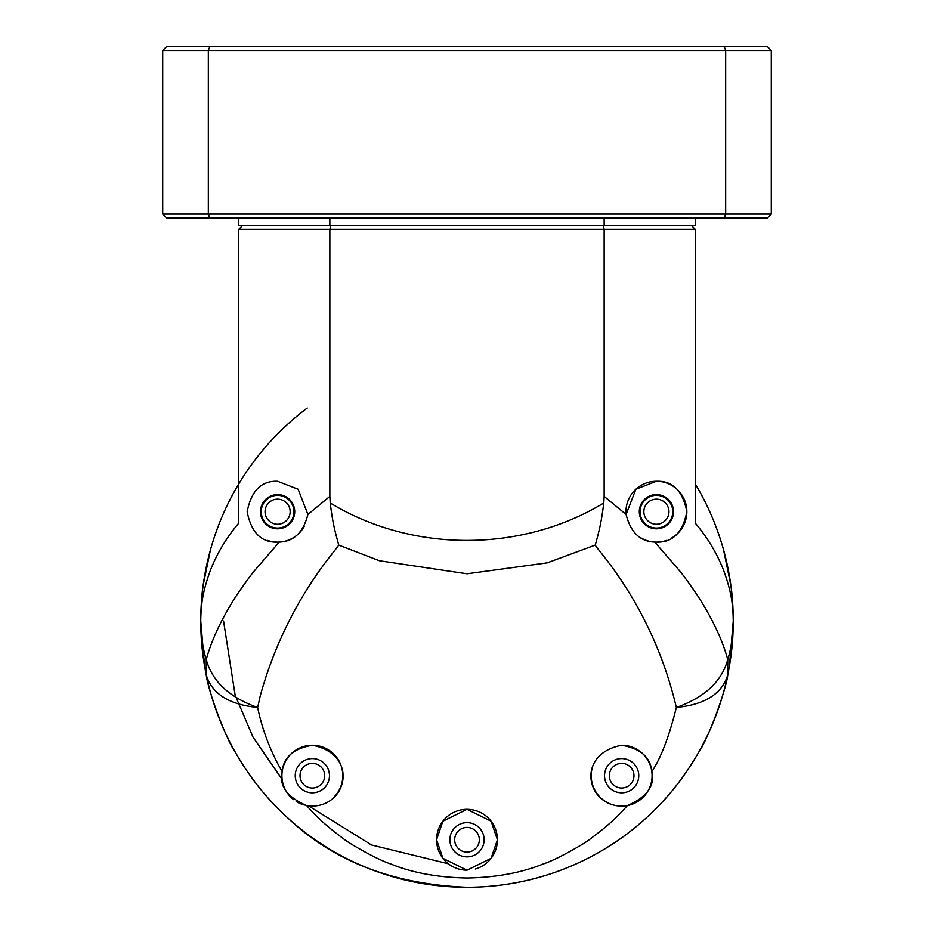 <?xml version="1.0" encoding="UTF-8"?>
<svg xmlns="http://www.w3.org/2000/svg" width="934" height="934" viewBox="0 0 934 934"><rect width="100%" height="100%" fill="white"/><g stroke="black" fill="none" stroke-linecap="round" stroke-linejoin="round"><path stroke-width="1.4" d="M441.163 886.039A266.248 266.248 0 0 0 467 887.3C393.623 884.323 334.255 861.557 288.91 818.978C268.07 800.391 250.277 778.279 235.543 752.652C225.923 739.506 207.453 688.556 206.251 674.897C202.736 656.287 200.892 643.526 200.752 621.052A266.248 266.248 0 0 0 432.792 885.093M671.768 791.215A266.248 266.248 0 0 0 733.248 621.052C733.108 643.526 731.264 656.287 727.749 674.897C726.547 688.521 708.089 739.506 698.457 752.652C683.711 778.291 665.93 800.403 645.09 818.978C601.263 858.766 538.743 887.137 467 887.3A266.248 266.248 0 0 0 666.969 796.842M695.223 508.726L695.211 483.905C707.365 503.94 716.81 525.935 723.57 549.893L730.843 585.303C732.163 593.195 732.968 605.115 733.248 621.052A266.248 266.248 0 0 0 695.223 483.905A266.248 266.248 0 0 1 733.248 621.052C733.003 599.873 729.781 587.708 723.57 570.219C716.81 553.103 707.365 537.4 695.211 523.087M593.72 763.603A30.425 30.425 0 0 0 618.121 805.925M312.353 806.124L306.632 805.587A30.425 30.425 0 0 0 312.353 806.124C347.938 805.563 358.434 754.042 312.353 745.262C293.439 748.519 283.387 757.311 282.185 771.659C278.869 785.739 287.007 797.052 306.632 805.587C312.26 811.774 320.934 822.154 343.373 838.627C347.285 842.433 378.001 860.109 390.459 863.845C411.929 872.718 437.439 877.446 467 878.018C496.071 877.493 521.592 872.776 543.541 863.857C555.847 860.097 586.33 842.713 590.615 838.627C613.113 822.13 621.717 811.798 627.368 805.587L621.647 806.124C586.062 805.563 575.566 754.042 621.647 745.262C640.561 748.519 650.613 757.311 651.815 771.659C660.98 757.848 669.164 736.447 676.344 707.47C704.983 704.598 722.122 693.74 727.749 674.897L727.749 659.509C731.264 648.068 733.108 635.248 733.248 621.052A266.248 266.248 0 0 1 209.975 690.518M475.336 869.017A30.425 30.425 0 0 0 497.425 839.759L491.132 821.219L467 809.323L442.856 821.231L436.575 839.759L442.926 858.358L467 870.184L491.074 858.369L497.425 839.759A30.425 30.425 0 0 0 467 809.323A30.425 30.425 0 0 0 436.575 839.759A30.425 30.425 0 0 0 467 870.184M238.789 523.087C226.635 537.4 217.19 553.103 210.43 570.219C204.219 587.708 200.997 599.873 200.752 621.052A266.248 266.248 0 0 1 307.251 408.041A266.248 266.248 0 0 0 200.752 621.052C200.892 635.248 202.725 648.068 206.251 659.509L206.251 674.897C211.878 693.74 229.017 704.598 257.656 707.47L260.329 695.55C285.699 603.878 334.127 552.776 338.738 545.071L379.461 560.762L467 573.791L547.137 562.887L595.262 545.071C597.468 550.523 652.492 606.084 676.344 707.47C704.68 697.406 721.807 681.411 727.749 659.509C722.753 641.249 713.833 621.764 701.002 601.064C697.733 595.238 683.758 575.718 680.186 571.503L654.769 542.082A30.425 30.425 0 0 0 656.404 542.117L654.769 542.082C640.175 541.58 630.613 532.38 626.107 514.459L635.867 489.241L656.404 481.267A30.425 30.425 0 0 0 626.107 514.459L604.146 496.386L604.146 229.274L238.777 229.274L238.777 523.087M334.01 797.076A30.425 30.425 0 0 0 312.353 745.262A30.425 30.425 0 0 0 293.568 799.632M296.44 801.641A30.425 30.425 0 0 0 304.461 805.085M640.981 537.926A30.425 30.425 0 0 0 654.08 542.035M267.217 540.296A30.425 30.425 0 0 0 277.596 542.117C261.427 542.747 251.281 532.637 247.16 511.809C251.188 490.829 261.333 480.648 277.596 481.267L298.133 489.241L307.893 514.459L329.854 496.386L329.854 229.274L330.916 225.468M621.647 758.583A17.116 17.116 0 0 0 604.531 775.699A17.116 17.116 0 0 0 621.647 792.814A17.116 17.116 0 0 0 638.763 775.699A17.116 17.116 0 0 0 621.647 758.583A17.116 17.116 0 0 1 638.763 775.699A17.116 17.116 0 0 1 621.647 792.814A17.116 17.116 0 0 1 604.531 775.699A17.116 17.116 0 0 1 621.647 758.583M312.353 758.583A17.116 17.116 0 0 0 295.237 775.699A17.116 17.116 0 0 0 312.353 792.814A17.116 17.116 0 0 0 329.469 775.699A17.116 17.116 0 0 0 312.353 758.583A17.116 17.116 0 0 1 329.469 775.699A17.116 17.116 0 0 1 312.353 792.814A17.116 17.116 0 0 1 295.237 775.699A17.116 17.116 0 0 1 312.353 758.583M656.404 494.576A17.116 17.116 0 0 0 639.288 511.692A17.116 17.116 0 0 0 656.404 528.807A17.116 17.116 0 0 0 673.519 511.692A17.116 17.116 0 0 0 656.404 494.576M467 822.644A17.116 17.116 0 0 0 449.884 839.759A17.116 17.116 0 0 0 467 856.875A17.116 17.116 0 0 0 484.116 839.759A17.116 17.116 0 0 0 467 822.644M277.596 494.576A17.116 17.116 0 0 0 260.481 511.692A17.116 17.116 0 0 0 277.596 528.807A17.116 17.116 0 0 0 294.712 511.692A17.116 17.116 0 0 0 277.596 494.576M206.251 674.897A266.248 266.248 0 0 1 200.752 621.052C201.032 605.115 201.837 593.195 203.157 585.303L210.43 549.893C217.19 525.935 226.635 503.94 238.789 483.905M691.417 225.468L695.223 229.274L695.223 523.087M627.368 805.587C646.982 797.064 655.119 785.763 651.815 771.659M307.893 514.459C303.328 532.427 293.778 541.627 279.231 542.082L277.596 542.117A30.425 30.425 0 0 0 279.231 542.082L253.815 571.503C250.277 575.671 236.255 595.262 232.998 601.064C220.167 621.764 211.247 641.249 206.251 659.509C212.193 681.411 229.332 697.406 257.656 707.47C262.337 730.119 270.51 751.508 282.185 771.659M695.223 229.274L604.146 229.274L603.084 225.468M671.651 538.031A30.425 30.425 0 0 0 656.404 481.267C672.597 480.636 682.742 490.77 686.84 511.657C682.824 532.555 672.678 542.712 656.404 542.117A30.425 30.425 0 0 0 666.841 540.284M242.583 225.468L238.777 229.274M621.647 806.124A30.425 30.425 0 0 0 652.084 775.699A30.425 30.425 0 0 0 621.647 745.262M595.262 545.071C599.535 529.613 601.344 522.339 603.773 502.982L604.146 496.386M329.854 496.386L330.227 502.982C332.714 522.912 334.606 529.917 338.738 545.071M279.464 542.059A30.425 30.425 0 0 0 304.332 526.204M771.286 118.968L771.286 202.643L771.286 118.968M724.27 217.867L725.671 214.061L725.671 50.506L208.329 50.506L208.329 214.061L162.714 214.061L166.509 217.867L767.491 217.867L771.286 214.061L208.329 214.061L209.73 217.867M238.777 217.867L238.777 225.468L329.854 225.468L329.854 217.867M604.146 217.867L604.146 225.468L329.854 225.468M604.146 225.468L695.223 225.468L695.223 217.867M724.27 46.7L767.491 46.7L771.286 50.506L725.671 50.506L724.27 46.7L209.73 46.7L208.329 50.506L162.714 50.506L162.714 214.061M771.286 50.506L771.286 214.061M209.73 46.7L166.509 46.7L162.714 50.506M261.24 511.692A16.357 16.357 0 0 1 277.596 495.335A16.357 16.357 0 0 1 293.953 511.692A16.357 16.357 0 0 1 277.596 528.049A16.357 16.357 0 0 1 261.24 511.692M290.147 511.692A12.551 12.551 0 0 0 277.596 499.141A12.551 12.551 0 0 0 265.046 511.692A12.551 12.551 0 0 0 277.596 524.243A12.551 12.551 0 0 0 290.147 511.692M324.682 775.699A12.329 12.329 0 0 0 312.353 763.37A12.329 12.329 0 0 0 300.024 775.699A12.329 12.329 0 0 0 312.353 788.027A12.329 12.329 0 0 0 324.682 775.699M633.976 775.699A12.329 12.329 0 0 0 621.647 763.37A12.329 12.329 0 0 0 609.318 775.699A12.329 12.329 0 0 0 621.647 788.027A12.329 12.329 0 0 0 633.976 775.699M449.884 839.759A17.116 17.116 0 0 1 467 822.644A17.116 17.116 0 0 1 484.116 839.759A17.116 17.116 0 0 1 467 856.875A17.116 17.116 0 0 1 449.884 839.759M479.329 839.759A12.329 12.329 0 0 0 467 827.419A12.329 12.329 0 0 0 454.671 839.759A12.329 12.329 0 0 0 467 852.088A12.329 12.329 0 0 0 479.329 839.759M640.047 511.692A16.357 16.357 0 0 1 656.404 495.335A16.357 16.357 0 0 1 672.76 511.692A16.357 16.357 0 0 1 656.404 528.049A16.357 16.357 0 0 1 640.047 511.692M668.954 511.692A12.551 12.551 0 0 0 656.404 499.141A12.551 12.551 0 0 0 643.853 511.692A12.551 12.551 0 0 0 656.404 524.243A12.551 12.551 0 0 0 668.954 511.692M213.804 538.673C205.083 565.794 200.728 593.242 200.752 621.052A266.248 266.248 0 0 1 238.777 483.905M729.419 666.07L733.248 621.052A266.248 266.248 0 0 0 695.223 483.905M330.227 502.982C412.384 552.905 521.604 552.846 603.773 502.982M448.297 863.763L371.58 845.001L308.605 805.89M282.15 779.446L253.056 737.183L235.146 695.223L223.565 621.052M200.752 621.052L204.581 666.07M733.248 621.052C733.272 592.81 728.777 564.942 719.787 537.435"/></g></svg>
